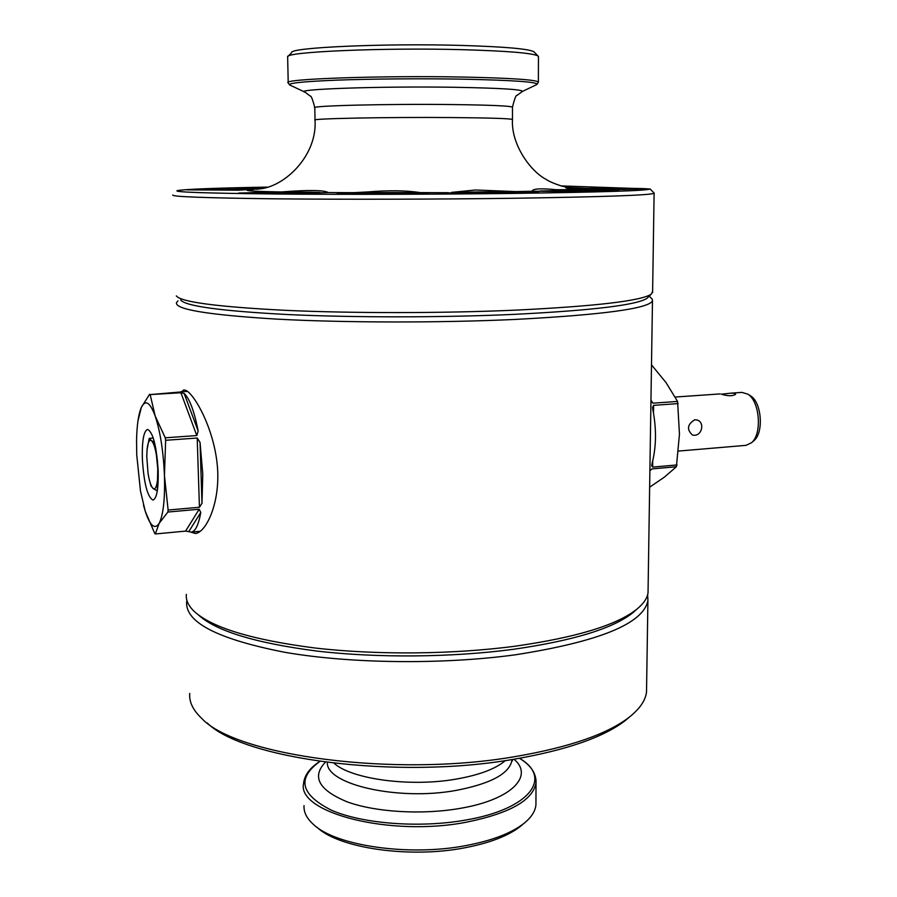 <?xml version="1.0" encoding="UTF-8"?>
<svg xmlns="http://www.w3.org/2000/svg" width="897" height="897" viewBox="0 0 897 897"><rect width="100%" height="100%" fill="white"/><g stroke="black" fill="none" stroke-linecap="round" stroke-linejoin="round"><path stroke-width="1.35" d="M155.719 448.052L157.76 468.716L157.289 490.816M147.052 449.778L149.205 438.364L151.335 440.584C153.421 442.311 155.159 447.457 156.571 456.035L157.558 461.305M158.276 474.962L157.457 480.243C156.616 487.093 155.17 489.829 153.107 488.473L150.965 485.882L149.384 480.007M157.289 490.928L153.107 488.473C151.1 486.566 149.418 481.566 148.072 473.47L146.76 456.45L147.097 449.251C147.882 442.4 149.294 439.508 151.335 440.584L154.452 442.243M153.275 438.072L149.205 438.364M266.241 187.395L242.672 188.011L262.272 188.415M258.089 189.166L194.301 189.738L252.887 189.783M247.785 192.866L246.731 193.001C241.966 193.898 312.907 193.674 319.556 192.777L320.296 192.642C322.673 191.79 256.497 192.003 247.785 192.866M347.711 193.718C359.136 194.458 422.252 193.954 420.648 193.147L417.98 192.866C405.321 192.182 346.421 192.631 345.648 193.438L347.711 193.718M471.575 193.259C494.325 193.561 531.652 193.046 530.71 192.474L514.822 191.902C492.733 191.633 457.246 192.081 456.551 192.653L471.575 193.259M574.058 191.644L611.586 190.882L577.545 190.254L540.241 190.994L574.058 191.644M622.866 189.525L640.391 188.964L572.959 189.054L622.866 189.525M316.977 827.225C338.348 848.102 409.458 858.62 464.624 847.833C489.583 843.045 508.117 835.937 520.238 826.518L522.828 824.332M304.027 805.607C303.59 812.043 306.662 818.255 313.244 824.253C335.231 845.781 409.032 856.68 466.227 845.523C492.094 840.567 511.29 833.235 523.781 823.513C531.316 817.47 535.363 811.236 535.935 804.8L535.946 801.84M207.263 722.982C243.143 759.21 396.889 779.728 513.319 759.344C566.657 750.127 604.107 737.099 625.68 720.246L629.885 716.681M189.727 693.437C188.998 701.858 193.001 710.189 201.747 718.419C235.911 755.79 394.781 777.621 515.203 756.586C569.595 747.223 607.718 734.004 629.571 716.927C639.942 708.63 645.593 700.265 646.524 691.845L646.602 687.18M186.901 600.373L186.632 602.1C185.432 622.518 218.139 639.247 284.753 652.287C350.312 663.679 442.199 664.767 515.315 654.81C599.398 641.647 643.609 623.538 647.914 600.485L647.656 594.655M197.755 614.322C215.056 630.77 254.849 643.026 317.101 651.087C377.715 658.151 452.38 657.445 513.42 649.293C573.183 640.693 612.976 628.528 632.789 612.797L636.534 609.467M534.32 52.205L533.838 51.712C528.434 48.808 504.17 46.711 461.08 45.422C384.219 43.191 289.395 47.53 291.727 52.553L288.15 56.264M538.458 56.903L537.987 55.95C532.526 53.069 507.478 50.983 462.852 49.694C383.176 47.485 284.921 51.835 287.612 56.825M561.029 185.914L650.101 188.987C647.533 190.68 602.111 192.149 513.835 193.404C437.736 194.38 341.869 194.593 274.504 193.976C206.22 193.236 173.76 192.126 177.124 190.646C184.064 189.256 214.103 188.078 267.228 187.103M653.902 192.866L654.104 193.292C650.033 195.21 603.928 196.858 515.82 198.237C439.126 199.313 342.531 199.538 274.056 198.809C204.594 197.945 170.845 196.667 172.829 194.974M652.612 291.469L651.188 294.227C640.974 300.899 595.81 306.202 515.697 310.138C443.208 313.322 352.588 313.389 285.538 310.34C217.186 306.841 180.79 302.02 176.328 295.887M648.206 297.131L646.961 298.342C636.702 305.081 592.289 310.429 513.723 314.387C442.658 317.583 353.945 317.639 288.184 314.567C221.122 311.035 185.287 306.169 180.689 299.968M420.166 192.597C406.072 190.411 388.513 190.198 367.49 191.958L337.407 193.483C334.861 194.133 370.192 194.503 399.625 194.111L428.788 193.147L420.166 192.597L448.433 192.698C445.764 193.348 483.405 193.752 512.714 193.36L538.783 192.474L475.399 189.996L451.438 192.395M328.235 192.552C323.974 190.041 308.288 189.85 281.198 191.969L238.636 193.068C236.315 193.662 268.64 193.976 297.131 193.606L328.235 192.552L356.513 192.676M512.49 107.326L512.479 119.469C509.9 118.527 489.863 117.888 452.38 117.563C387.762 117.014 309.039 118.606 315.038 120.153C317.314 155.349 285.212 186.43 259.928 188.886L238.322 190.186L187.013 189.85M266.633 187.282L235.799 188.056L261.689 188.538M259.48 188.953L187.013 189.794M576.693 189.603L647.757 188.975C649.663 188.404 613.458 188.078 587.58 188.404L565.615 187.406C565.402 188.146 569.09 188.875 576.693 189.603L556.443 189.727C541.754 188.325 533.76 188.628 532.459 190.613L533.323 191.229L596.191 191.655L619.379 190.893L567.588 190.153M678.558 451.068L746.012 445.349L751.574 442.703C762.315 433.969 759.781 401.127 747.829 394.153L741.92 392.393L730.808 393.166L734.408 393.278L735.618 394.265C732.703 396.239 727.927 396.216 721.289 394.198L730.808 393.166M694.749 419.762L696.644 419.931C704.84 421.556 702.463 435.202 694.446 435.28L692.54 435.123C686.53 429.528 687.259 424.404 694.749 419.762M142.354 458.939C143.946 483.461 147.5 497.173 153.006 500.078C156.807 498.53 158.522 488.764 158.186 470.79C156.538 445.921 152.995 432.13 147.545 429.394C143.677 431.132 141.939 440.976 142.354 458.939M180.914 392.74L184.143 393.447L198.17 431.031L196.802 435.561L180.914 392.74L150.169 394.59L155.181 416.029C150.001 402.125 145.381 399.255 141.322 407.429L137.757 421.803M181.082 392.314L178.346 392.527M181.272 391.922L150.169 394.59M198.17 431.031C194.234 411.039 189.559 398.515 184.143 393.447M197.205 438.028L200.042 442.445L201.982 503.318L199.437 507.265L197.205 438.028L165.642 440.292L165.25 437.792L196.802 435.561M201.982 503.318L202.767 474.165L200.042 442.445M651.502 364.866L666 382.548L677.583 401.43L679.455 434.215L676.405 466.732L664.419 477.103L649.641 487.194M190.938 532.145L195.333 533.502C206.119 532.762 220.931 502.006 217.253 464.859C213.621 427.847 194.727 394.837 186.128 390.475L183.896 389.892L181.418 391.798M186.363 594.352C185.746 599.846 188.146 605.318 193.55 610.779C211.019 627.407 251.496 639.819 314.993 648.004C376.807 655.158 453.075 654.451 515.327 646.176C576.278 637.453 616.766 625.131 636.803 609.231C643.553 603.726 647.298 598.232 648.038 592.738L648.094 588.914M177.976 300.91L176.474 302.603C174.713 309.409 208.182 314.914 276.893 319.13C344.605 322.785 439.945 322.931 515.685 319.41C602.728 314.791 648.329 308.624 652.467 300.943L652.31 299.25L651.009 297.939M649.888 470.723L652.029 468.907L676.405 466.732M677.044 464.938L652.646 467.102L651.693 465.689L651.984 463.85C656.346 447.076 656.626 428.968 652.814 409.514L652.59 407.294L653.599 405.354L678.143 403.594M677.583 401.43L653.038 403.168L650.953 401.206M199.179 509.249L200.782 512.479L188.762 531.629L185.578 531.114L199.179 509.249L167.885 512.03L159.105 523.422L155.316 533.962L154.733 533.435L145.269 511.312L140.459 490.894L136.725 454.723L136.557 440.393C136.882 425.133 138.474 414.145 141.322 407.429L149.586 394.254M165.642 440.292L164.454 475.488C163.377 451.382 160.283 431.558 155.181 416.029L165.25 437.792M143.453 504.989L145.269 511.312C150.124 525.9 154.733 529.936 159.105 523.422C163.288 515.158 165.07 499.18 164.454 475.488L168.12 510.034L199.437 507.265M167.885 512.03L168.12 510.034M188.762 531.629L191.162 532.134C195.333 531.562 198.54 525.003 200.782 512.479M155.316 533.962L185.578 531.114M749.948 395.487L750.61 395.902C761.62 402.338 763.952 432.489 754.052 440.55L753.469 441.055M628.461 188.751L584.474 189.267L628.461 188.751M607.336 189.458L607.347 188.561M602.279 190.904L549.502 190.971L602.279 190.904M589.968 191.308L589.968 190.478M563.933 191.397L563.944 190.512M496.243 192.014L518.444 192.261L516.134 192.821L468.402 192.877L496.243 192.014L496.243 193.068M471.486 192.911L471.486 192.317M400.567 192.777L410.613 193.259L393.065 193.786L355.806 193.326L400.567 192.777L400.578 193.561M373.567 193.808L373.556 192.81M277.42 193.393L257.372 193.135L263.796 192.575L309.443 192.519L277.42 193.393M263.808 193.214L263.796 192.575M289.563 193.247L289.54 192.272M210.223 189.895L250.981 189.301L210.212 189.368M233.635 189.884L233.612 189.11M263.124 188.213L251.474 187.888L265.658 187.563M319.781 761.441C309.813 767.91 304.397 775.3 303.545 783.608C296.941 812.738 390.049 836.979 466.126 822.246C509.81 813.377 533.098 800.236 536.014 782.801L536.025 779.908M319.837 761.452C296.672 778.316 300.529 794.563 331.385 810.193C362.635 823.861 419.886 828.245 465.655 820.06C530.688 809.027 552.731 777.475 519.464 758.313M325.364 762.203C311.483 776.869 318.783 790.089 347.274 801.884C375.563 812.2 422.207 815.003 459.881 808.421C511.458 799.81 534.231 776.096 513.992 759.232M327.349 762.461C325.746 784.314 397.786 801.122 455.968 790.436C490.872 783.72 509.552 773.606 511.996 760.095L512.512 760.746L512.221 759.524M334.133 763.291C351.411 779.168 410.131 787.196 455.9 779.145C479.245 775.064 495.716 768.886 505.314 760.589M538.368 82.378L538.368 81.997C535.341 79.698 510.214 78.05 462.964 77.052C380.474 75.404 280.167 79.048 288.217 82.872L289.574 84.912M536.227 84.834L537.011 84.453C538.357 82.008 513.51 80.248 462.471 79.16C421.556 78.454 371.425 78.846 336.678 80.147C301.201 81.605 285.784 83.331 290.415 85.316L304.543 91.931M521.74 91.774L522.357 91.472C523.029 89.532 501.031 88.141 456.338 87.312C380.967 86.034 291.29 89.195 305.182 92.234L310.216 96.091C311.113 95.463 312.638 99.309 314.791 107.606M538.458 56.399L538.368 81.997L537.011 84.453L522.357 91.472L517.042 95.385C516.067 94.802 514.542 98.715 512.49 107.124C509.911 105.891 489.852 105.039 452.312 104.557C387.605 103.772 308.781 105.768 314.802 107.819L315.026 119.996M281.198 191.969C256.037 191.442 244.836 190.814 247.583 190.063M650.964 400.197L653.038 403.168M653.599 405.354L653.487 412.934M652.736 460.89L652.646 467.102M652.029 468.907L650.101 470.409M569.774 187.865L579.484 188.527M533.323 191.229L509.821 191.689M520.238 826.518L523.781 823.513M535.935 804.8L536.014 782.801C536.328 773.382 530.822 765.219 519.52 758.301M533.838 51.712L537.987 55.95M650.101 188.987L654.216 193.191M654.104 193.292L652.601 292.691M675.206 397.046L720.1 393.918M187.608 391.428L180.319 391.866M632.789 612.797L636.803 609.231M649.226 296.133L652.31 299.25M648.038 592.738L652.467 300.943M200.345 531.259L191.162 532.134M750.61 395.902L747.829 394.153M754.052 440.55L751.574 442.703M512.479 119.469C510.965 144.226 530.306 171.26 546.262 179.456C548.998 181.396 554.223 183.638 561.926 186.172L571.053 188.034M646.961 298.342L651.188 294.227M287.657 57.273L288.206 82.468M646.524 691.845L647.914 600.485M625.68 720.246L629.571 716.927"/></g></svg>
